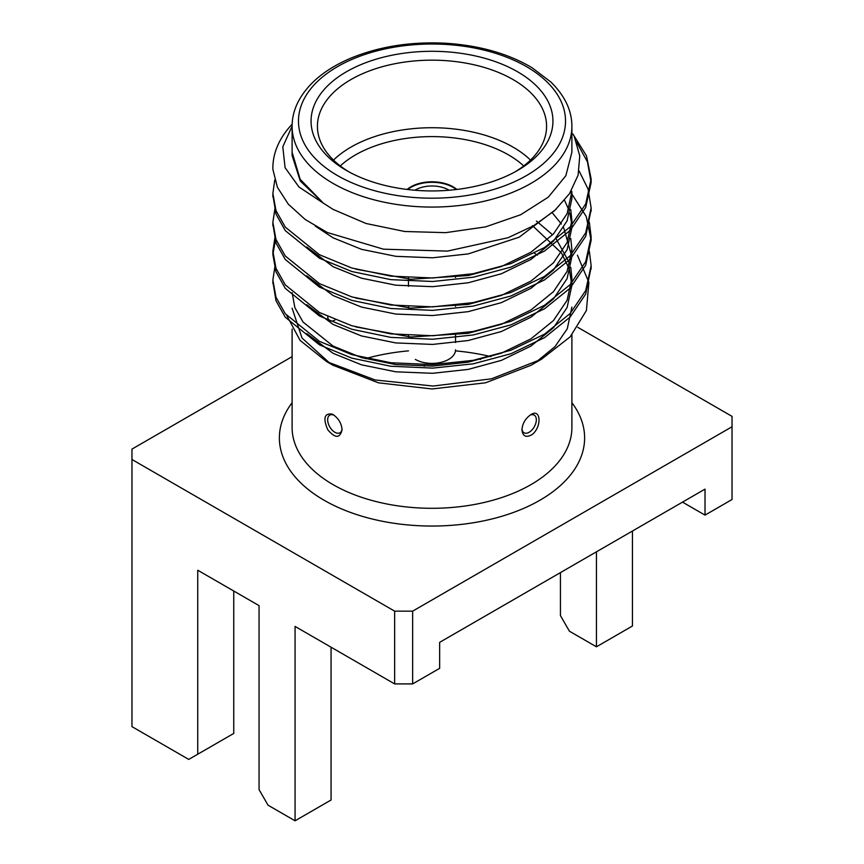 <?xml version="1.0" encoding="UTF-8"?>
<svg xmlns="http://www.w3.org/2000/svg" width="864" height="864" viewBox="0 0 864 864"><rect width="100%" height="100%" fill="white"/><g stroke="black" fill="none" stroke-linecap="round" stroke-linejoin="round"><path stroke-width="1.3" d="M682.517 502.124L705.024 515.117L732.035 499.522L732.035 416.372L577.822 327.337M292.108 356.648L131.965 449.107L131.965 726.635L188.741 759.413L197.748 754.218L197.748 570.229L259.06 605.632L259.06 789.62L268.056 805.205L295.067 820.8L295.067 626.422L394.643 683.91L394.643 611.15L412.646 611.15L732.035 426.762M412.646 611.15L412.646 683.91L439.657 668.326L439.657 642.341L705.024 489.121L705.024 515.117M412.646 683.91L394.643 683.91M424.343 366.228L424.343 364.748M131.965 459.497L394.643 611.15M560.434 572.605L560.434 615.622L569.43 631.206L596.441 646.801L632.448 626.011L632.448 531.025M571.892 402.7A152.626 88.117 180 0 1 432 526.046A152.626 88.117 180 0 1 292.108 402.7M365.278 358.679A152.626 88.117 180 0 1 408.521 350.87M455.479 350.87A152.626 88.117 180 0 1 490.957 356.659M197.748 754.218L233.755 733.428L233.755 591.019M295.067 820.8L331.063 800.01L331.063 647.212M596.441 646.801L596.441 551.815M479.736 359.057L480.535 359.521M292.108 329.065L292.108 427.54A139.892 80.762 0 0 0 414.061 507.632A139.892 80.762 0 0 0 567.292 448.081A139.892 80.762 0 0 0 571.892 427.54L571.892 334.93M292.118 308.21L302.022 338.029L330.286 363.625M333.115 365.299L378.464 382.828L432 388.962L485.514 382.806L530.917 365.321L541.469 359.23L491.486 378.81L433.134 386.057L375.138 379.976L326.495 361.519L300.1 340.405L286.859 315.716M535.745 362.372L554.98 346.648L567.292 328.752L571.882 307.076L567.292 328.752M537.44 255.107L534.524 253.249M531.889 434.722C525.971 437.908 522.655 436.244 521.932 429.743C522.493 423.349 525.496 418.306 530.917 414.612C541.134 407.916 541.922 427.367 531.889 434.722M332.111 414.104L333.083 414.612C338.515 418.306 341.507 423.349 342.068 429.743C339.952 438.48 335.2 438.502 327.791 429.797C322.898 418.295 324.335 413.057 332.111 414.104M577.422 255.193L588.881 282.463L586.418 310.489L570.197 336.809L541.469 359.23M574.333 136.847L579.766 155.876L578.102 175.165L569.495 193.666L554.429 210.805L533.596 225.731L508.097 237.708L447.433 251.1L383.443 249.178L327.272 232.492L305.186 219.478L288.338 204.206L277.387 187.25L272.894 169.409A159.127 91.876 180 0 1 272.873 168.005A159.127 91.876 180 0 1 292.151 124.168M292.108 126.187L282.798 146.783L285.088 167.692L298.966 187.002L323.395 203.18L300.283 181.03L292.118 155.498L292.118 152.291L300.143 179.28L323.395 203.18L333.094 209.39L366.044 223.495L404.676 231.498L445.684 232.654L485.503 226.908L520.722 214.715L548.294 197.165L565.834 175.738L571.871 152.291M272.894 169.409L272.873 168.005M576.526 142.009L587.455 161.881L591.127 182.542L585.706 207.446L570.175 230.386L544.525 251.035L510.937 267.116L473.18 277.225L432.724 281.491L390.82 279.634L351.81 271.512L319.475 258.26L285.304 230.645L275.994 214.099L272.905 195.199M591.106 209.628L585.706 236.326L570.175 259.254L544.525 279.914L510.937 295.985L473.18 306.094L432.724 310.37L390.82 308.502L351.81 300.38L319.475 287.129L285.314 259.535L275.994 243L272.905 224.068M570.326 192.38L571.644 193.817M571.882 194.087L586.256 216.508L591.127 240.268L585.706 265.194L570.175 288.133L544.525 308.783L510.937 324.864L473.18 334.973L432.724 339.239L390.82 337.381L351.81 329.249L319.475 316.008L285.293 288.382L275.983 271.825L272.873 254.664L275.638 238.486M591.106 267.376L585.706 294.062L570.175 317.002L544.525 337.662L510.937 353.732L473.18 363.841L432.724 368.107L390.82 366.25L351.81 358.128L319.475 344.876L285.314 317.272L275.994 300.748L272.905 281.815M572.897 133.996L586.505 155.876L591.127 178.967L585.706 203.947L570.175 226.876L544.525 247.536L510.937 263.606L473.18 273.715L432.724 277.992L390.82 276.124L351.81 268.002L319.475 254.75L285.304 227.146L275.994 210.611L272.873 193.46L274.763 180.036M579.074 170.932L588.114 189.151L591.127 207.911L585.706 232.816L570.175 255.755L544.525 276.404L510.937 292.486L473.18 302.594L432.724 306.86L390.82 305.003L351.81 296.881L319.475 283.63L285.293 256.003L275.983 239.458L272.873 222.286L275.065 207.857M589.334 222.296L591.127 236.747L585.706 261.695L570.175 284.623L544.525 305.284L510.937 321.354L473.18 331.463L432.724 335.74L390.82 333.871L351.81 325.75L319.475 312.498L285.314 284.904L275.994 268.369L272.873 251.219L275.065 236.736M589.334 251.176L591.127 265.604L585.706 290.563L570.175 313.492L544.525 334.152L510.937 350.233L473.18 360.342L432.724 364.608L390.82 362.74L351.81 354.618L319.475 341.377L285.293 313.751L275.983 297.205L272.873 280.033L275.065 265.604M346.486 170.489L346.486 170.489A120.938 69.822 180 0 1 346.486 71.744A120.938 69.822 180 0 1 517.514 71.744A120.938 69.822 180 0 1 517.514 170.489A120.938 69.822 180 0 1 346.486 170.489M306.709 246.953L333.094 266.695L361.508 278.197L395.798 285.185L432.637 286.675L468.202 282.776L501.39 273.758L530.906 259.47L553.457 241.164L567.108 220.86L571.882 198.806L571.882 191.581L567.108 213.646L553.457 233.939L530.906 252.256L501.39 266.544L468.202 275.562L410.724 279.256L355.73 269.147M570.748 209.617L571.882 220.46L567.108 242.525L553.457 262.818L530.906 281.124L501.39 295.412L468.202 304.441L410.724 308.135L355.73 298.026M570.748 238.496L571.882 249.329L567.108 271.393L553.457 291.686L530.906 310.003L501.39 324.281L468.202 333.31L410.724 337.003L355.73 326.894M536.436 221.076L552.636 234.814M555.898 238.421L569.862 263.747M570.748 267.365L571.882 278.208L567.108 300.262L553.457 320.566L530.906 338.872L501.39 353.16L468.202 362.178L432.637 366.077L395.798 364.586L361.508 357.599L333.094 346.097L303.048 322.034L294.862 307.606L292.118 292.637M556.232 209.153L519.156 237.2L468.202 253.908L432.637 257.796L395.798 256.316L361.508 249.329L333.094 237.816L315.295 226.12M571.277 190.858L571.752 195.188M564.548 200.329L568.717 209.606M569.862 213.224L571.752 224.068M571.882 220.46L571.882 227.675L567.108 249.739L553.457 270.032L530.906 288.349L501.39 302.627L468.202 311.656L432.637 315.544L395.798 314.064L361.508 307.076L333.094 295.564L306.709 275.821M552.226 212.717L561.384 223.992M563.641 227.61L571.882 256.554L567.108 278.608L553.457 298.912L530.906 317.218L501.39 331.506L468.202 340.524L432.637 344.423L395.798 342.932L361.508 335.945L333.094 324.443L306.709 304.7M532.483 225.655L561.406 252.914L569.257 268.931L571.882 285.422L567.108 307.487L553.457 327.78L530.906 346.097L501.39 360.374L468.202 369.403L432.637 373.291L395.798 371.812L361.508 364.824L333.094 353.311L306.709 333.569M515.203 171.785A114.577 66.15 0 0 0 546.577 126.306A114.577 66.15 0 0 0 432 60.167A114.577 66.15 0 0 0 317.423 126.306A114.577 66.15 0 0 0 348.797 171.785M333.493 160.088A114.577 66.15 180 0 1 530.507 160.088M456.84 189.443A29.916 17.269 0 0 0 407.16 189.443M523.735 165.942A108.205 62.478 0 0 0 340.265 165.942M456.3 189.508A29.916 17.269 0 0 0 407.7 189.508M449.096 190.231A23.555 13.597 0 0 0 414.904 190.231M415.346 359.402A23.555 13.597 0 0 0 441.007 362.351A23.555 13.597 0 0 0 455.555 349.79M521.964 428.89A10.184 5.875 120 0 0 529.319 432.162A10.184 5.875 120 0 0 536.328 420.185A10.184 5.875 120 0 0 529.978 415.206M334.001 415.195A10.184 5.875 -120 0 0 327.672 420.206A10.184 5.875 -120 0 0 334.703 432.173A10.184 5.875 -120 0 0 342.036 428.868M333.083 321.138L334.865 320.112A10.184 5.875 -60 0 1 327.694 316.613M333.083 183.416A139.892 80.762 180 0 1 292.108 126.306C292.108 110.657 299.052 95.958 312.93 82.22C322.812 72.673 335.534 64.616 351.097 58.061C379.242 46.526 410.486 41.569 444.82 43.2C479.034 45.295 508.151 53.492 532.148 67.802L550.865 82.015C564.883 95.807 571.892 110.57 571.892 126.306A139.892 80.762 180 0 1 485.536 200.923A139.892 80.762 180 0 1 333.083 183.416M337.586 175.619A133.531 77.09 0 0 0 560.974 141.07A133.531 77.09 0 0 0 397.44 46.645A133.531 77.09 0 0 0 337.586 175.619M333.094 365.332L326.495 361.519M591.127 269.125L591.127 265.626M591.127 240.257L591.127 236.747M591.127 211.388L591.127 207.878M591.127 182.509L591.127 179.01M272.873 283.565L272.873 280.055M272.873 254.686L272.873 251.186M272.873 225.817L272.873 222.307M272.873 196.949L272.873 193.439M571.892 152.291L571.892 126.306M292.108 152.291L292.108 126.306M571.882 249.329L571.882 256.543M571.882 278.208L571.882 285.422M455.555 342.522L455.555 334.066M455.555 306.428L455.555 305.197M455.555 277.56L455.555 276.329M408.445 336.874L408.445 335.448M408.445 307.994L408.445 306.569M408.445 286.34L408.445 277.7"/></g></svg>
